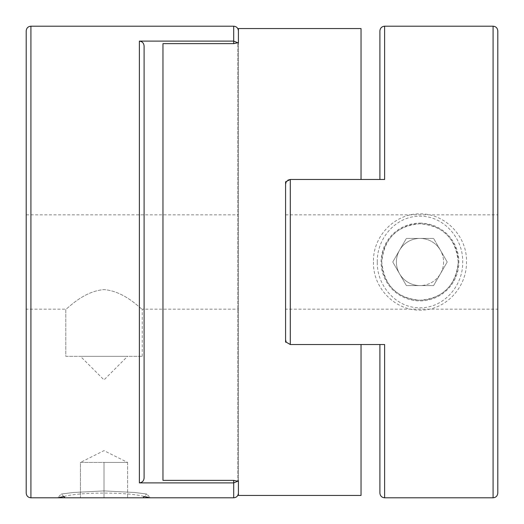 <?xml version="1.0" encoding="UTF-8"?>
<svg xmlns="http://www.w3.org/2000/svg" width="524" height="524" viewBox="0 0 524 524"><rect width="100%" height="100%" fill="white"/><g stroke="black" fill="none" stroke-linecap="round" stroke-linejoin="round"><path stroke-width="0.39" stroke-dasharray="2.62 1.97" d="M419.986 238.42A23.58 23.58 0 0 1 443.566 262A23.58 23.58 0 0 1 419.986 285.58A23.58 23.58 0 0 1 396.406 262A23.58 23.58 0 0 1 440.409 250.21L433.597 238.42L406.375 238.42L399.563 250.21A23.58 23.58 0 0 1 419.986 238.42M377.293 262C376.658 238.551 396.013 215.901 419.966 216.202C444.018 215.855 463.354 238.715 462.679 261.993C463.314 285.279 444.09 308.073 420.078 307.798C396.006 308.171 376.645 285.377 377.293 262M373.507 262C372.544 287.303 394.579 310.522 419.979 310.162C445.564 310.621 467.048 287.165 466.465 262C467.467 236.684 445.367 213.484 419.973 213.838C394.585 213.484 372.518 236.691 373.507 262M433.597 238.42L406.375 238.42L392.758 262L406.375 285.58L419.986 285.58A23.58 23.58 0 0 1 399.563 250.21L392.758 262L406.375 285.58L433.597 285.58L447.214 262L440.409 250.21A23.58 23.58 0 0 1 419.986 285.58L433.597 285.58L447.214 262L433.597 238.42M361.036 495.442L361.036 344.53L290.296 344.53L286.209 342.172L290.296 344.53L286.209 342.172L285.58 339.814L285.58 184.186L285.58 339.814M233.704 26.2L233.704 43.636L237.791 42.758L237.791 481.242L238.42 481.242L238.42 495.442M238.42 28.558L238.42 42.758L237.791 42.758L238.42 44.409L238.42 30.916L238.42 479.591L237.791 481.242L233.704 480.364L162.964 480.364L162.964 43.636L162.964 480.364L162.964 43.636L233.704 43.636M361.036 28.558L361.036 179.47L290.296 179.47L286.209 181.828L287.859 180.145M361.036 179.47L290.296 179.47L384.616 179.47L379.9 179.47L384.616 179.47L384.616 26.2M361.036 344.53L290.296 344.53L290.296 179.47L285.58 181.828L285.58 342.172L286.209 342.172M238.42 42.758L238.42 481.242L238.42 42.758M379.9 344.53L384.616 344.53L379.9 344.53L379.9 493.084M379.9 30.916L379.9 179.47M384.616 497.8L384.616 344.53L290.296 344.53M497.8 493.084L497.8 30.916M497.8 309.16L497.8 214.84L497.8 309.16L285.58 309.16L285.58 214.84L285.58 309.16M419.986 223.093A38.907 38.907 0 0 1 458.893 262A38.907 38.907 0 0 1 419.986 300.907A38.907 38.907 0 0 1 381.079 262A38.907 38.907 0 0 1 419.986 223.093M458.212 262C455.841 238.42 443.114 225.68 420.025 223.774C396.937 225.641 384.184 238.341 381.76 261.889C384.092 285.547 396.825 298.326 419.96 300.226C443.068 298.385 455.821 285.639 458.212 262A38.226 38.226 0 0 0 419.986 223.774A38.226 38.226 0 0 0 381.76 262A38.226 38.226 0 0 0 419.986 300.226A38.226 38.226 0 0 0 458.212 262M80.434 462.43L104.014 462.43L104.014 497.8L80.434 497.8L104.014 497.8L104.014 462.43L127.594 462.43L127.594 497.8L127.594 462.43L80.434 462.43L80.434 497.8L80.434 462.43L127.594 462.43L80.434 462.43L104.014 450.64L127.594 462.43M63.863 496.556C79.065 491.944 128.609 491.918 144.192 496.529L146.707 494.014L134.668 492.495L104.04 490.909L73.308 492.501L61.321 494.014L73.262 492.508L103.922 490.909L134.688 492.495L146.707 494.014L150.493 497.8M65.107 497.8L142.921 497.8M139.384 482.886C142.318 482.512 143.89 480.836 144.1 477.842L144.1 46.158C143.89 43.171 142.318 41.488 139.384 41.114L139.384 482.886L233.704 482.886L237.791 481.242L237.791 42.758L238.42 44.409L238.42 493.084L238.42 479.591L237.791 481.242M237.791 42.758L233.704 41.114L139.384 41.114M144.1 477.842L144.1 46.158L144.1 477.842M26.2 30.916L26.2 493.084M26.2 309.16L26.2 214.84L26.2 309.16L65.788 309.16C66.443 310.051 82.622 291.246 103.988 289.621C125.374 291.213 141.572 310.044 142.24 309.16C141.591 310.057 125.426 291.265 104.053 289.621C82.648 291.213 66.43 310.064 65.788 309.16L65.788 356.32L142.24 356.32L65.788 356.32L65.788 309.16M142.24 356.32L142.24 309.16L238.42 309.16L238.42 214.84L238.42 309.16M80.434 356.32L127.594 356.32L80.434 356.32L104.014 379.9L127.594 356.32M493.084 26.2L493.084 497.8M233.704 480.364L233.704 497.8M30.916 497.8L30.916 26.2M285.58 214.84L497.8 214.84M63.83 496.523L61.321 494.014L57.535 497.8M26.2 214.84L238.42 214.84"/><path stroke-width="0.79" d="M233.704 43.636L233.704 41.114L237.791 42.758L233.704 43.636L162.964 43.636L162.964 480.364L233.704 480.364L237.791 481.242L233.704 482.886L139.384 482.886L139.384 41.114L233.704 41.114L233.704 26.2L30.916 26.2L30.916 497.8C28.054 497.518 26.482 495.946 26.2 493.084L26.2 30.916C26.508 28.027 28.08 26.455 30.916 26.2M361.036 344.53L361.036 495.442L238.42 495.442L238.42 481.242L237.791 481.242M286.209 342.172L285.58 342.172L285.58 181.828L290.296 179.47L290.296 344.53L286.209 342.172L285.58 339.814M237.791 42.758L238.42 42.758L238.42 28.558L361.036 28.558L361.036 179.47M287.859 180.145L290.296 179.47L384.616 179.47L384.616 26.2C381.754 26.482 380.182 28.054 379.9 30.916L379.9 179.47M285.58 184.186L286.209 181.828L285.58 184.186M290.296 344.53L384.616 344.53L384.616 497.8C381.754 497.518 380.182 495.946 379.9 493.084L379.9 344.53M497.8 30.916L497.8 493.084C497.492 495.973 495.92 497.545 493.084 497.8L493.084 26.2C495.92 26.455 497.492 28.027 497.8 30.916M63.83 496.523L65.107 497.8L142.921 497.8L144.198 496.523L150.493 497.8L30.916 497.8M63.863 496.556L57.535 497.8M233.704 480.364L233.704 497.8L150.493 497.8M139.384 41.114C142.318 41.488 143.89 43.165 144.1 46.158L144.1 477.842C143.89 480.829 142.318 482.512 139.384 482.886M384.616 497.8L493.084 497.8M384.616 26.2L493.084 26.2M233.704 26.2C236.54 26.455 238.112 28.027 238.42 30.916M233.704 497.8C236.54 497.545 238.112 495.973 238.42 493.084"/></g></svg>
